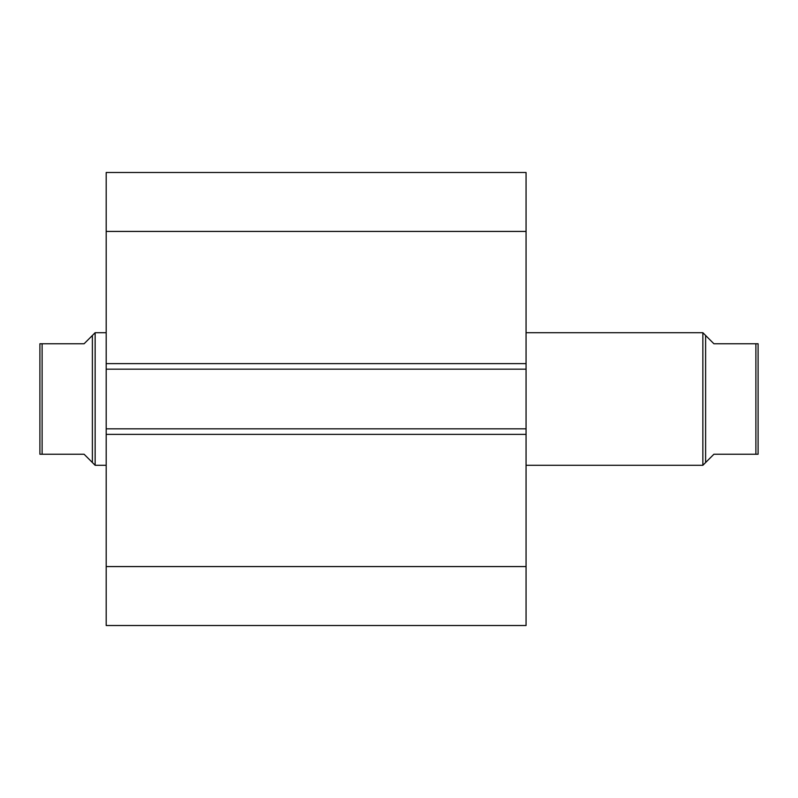 <?xml version="1.0" encoding="UTF-8"?>
<svg xmlns="http://www.w3.org/2000/svg" width="798" height="798" viewBox="0 0 798 798"><rect width="100%" height="100%" fill="white"/><g stroke="black" fill="none" stroke-linecap="round" stroke-linejoin="round"><path stroke-width="1.2" d="M106.194 363.639L106.194 172.488L526.062 172.488L526.062 369.165L106.194 369.165L106.194 363.639L526.062 363.639M526.062 428.835L526.062 434.361L106.194 434.361L106.194 428.835L526.062 428.835L526.062 369.165M526.062 434.361L526.062 625.512L106.194 625.512L106.194 434.361M106.194 428.835L106.194 369.165M106.194 231.43L526.062 231.43M526.062 566.57L106.194 566.57M705.612 462.531L705.612 335.469L702.858 332.706L702.858 465.294L713.901 454.242L757.531 454.242M526.062 465.294L702.858 465.294M526.062 332.706L702.858 332.706M92.388 335.469L84.099 343.758L39.9 343.758L42.114 343.758L42.114 454.242L84.099 454.242L92.388 462.531L92.388 335.469L95.142 332.706L106.194 332.706M92.388 462.531L95.142 465.294L95.142 332.706M106.194 465.294L95.142 465.294M42.114 454.242L40.469 454.242M39.9 454.242L39.9 343.758M755.886 454.242L755.886 343.758L758.1 343.758L713.901 343.758L705.612 335.469M758.1 454.242L758.1 343.758"/></g></svg>
